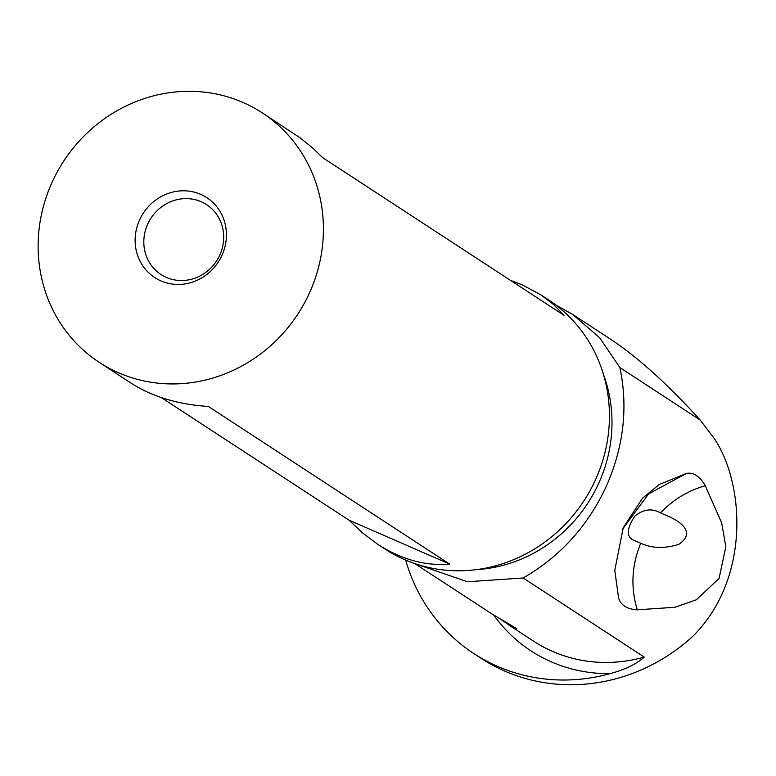 <?xml version="1.0" encoding="UTF-8"?>
<svg xmlns="http://www.w3.org/2000/svg" width="776" height="776" viewBox="0 0 776 776"><rect width="100%" height="100%" fill="white"/><g stroke="black" fill="none" stroke-linecap="round" stroke-linejoin="round"><path stroke-width="1.16" d="M555.839 305.036L572.475 314.299L599.586 337.667L619.917 367.611C628.298 407.856 623.584 447.791 605.784 487.415C587.277 526.739 559.729 556.935 523.15 577.984L467.414 581.748L415.451 563.812M405.654 560.088A182.69 171.457 -56.8 0 0 473.826 653.567A182.69 171.457 -56.8 0 0 497.513 666.351A182.69 171.457 -56.8 0 0 610.227 673.607C624.971 669.639 636.31 664.14 644.235 657.088L523.15 577.984M619.917 367.611L700.194 420.049L713.949 438.062C744.97 483.526 750.673 580.147 691.717 637.377A182.69 171.457 123.2 0 1 504.749 671.085A182.69 171.457 123.2 0 1 481.062 658.3L473.826 653.567M618.433 597.501C620.567 605.067 626.853 609.179 637.3 609.82L675.013 607.268L696.344 599.78L719.051 578.469L725.832 546.77L721.661 522.908L705.287 485.737C699.68 476.163 693.395 472.05 686.43 473.418L659.231 484.515L642.654 498.066L623.244 527.699L614.776 570.244L618.579 598.005M572.475 314.299L609.49 338.481C637.377 356.853 667.612 384.042 700.194 420.049M414.859 563.618L491.577 613.738L513.896 626.901L516.418 628.803L512.199 627.008L501.228 619.646M510.327 280.252L522.093 284.792L540.882 294.87L548.283 299.711A149.011 139.845 123.2 0 1 595.173 480.49A149.011 139.845 123.2 0 1 385.294 549.214L377.883 544.374C401.619 559.651 425.52 566.208 449.585 564.045L208.346 406.459C177.927 404.471 152.086 396.643 130.824 382.985L99.279 362.373A149.011 139.845 -56.8 0 0 309.158 293.648A149.011 139.845 -56.8 0 0 262.269 112.869A149.011 139.845 -56.8 0 0 52.39 181.594A149.011 139.845 -56.8 0 0 99.279 362.373M161.379 397.603L348.948 520.133L363.013 533.316L377.883 544.374M540.882 294.87L553.463 304.435L563.987 315.308L322.758 157.722L312.796 148.09L300.273 137.944L262.269 112.869M139.69 219.695A47.685 44.756 123.2 0 1 200.674 194.359A47.685 44.756 123.2 0 1 221.858 255.546A47.685 44.756 123.2 0 1 160.874 280.883A47.685 44.756 123.2 0 1 139.69 219.695M219.705 255.255A41.72 39.159 123.2 0 1 160.942 274.5A41.72 39.159 123.2 0 1 147.809 223.886A41.72 39.159 123.2 0 1 206.571 204.641A41.72 39.159 123.2 0 1 219.705 255.255M640.733 543.21C651.753 548.389 664.421 548.778 678.748 544.383C698.022 531.075 676.497 519.959 668.214 516.205L660.492 512.926C651.976 508.047 643.391 509.153 634.739 516.234C625.931 529.775 626.193 538.02 635.515 540.979L640.733 543.21C631.654 565.462 630.51 587.655 637.3 609.82M622.711 528.97L648.629 493.885L686.43 473.418M705.287 485.737C688.089 490.597 673.161 499.666 660.492 512.926M348.948 520.133L449.585 564.045M644.235 657.088A147.459 138.39 123.2 0 1 533.471 641.102L507.94 624.418M610.227 673.607A157.004 147.343 123.2 0 1 493.856 615.193M475.979 569.691A141.862 133.132 -56.8 0 0 598.422 483.943A141.862 133.132 -56.8 0 0 603.476 374.527"/></g></svg>
